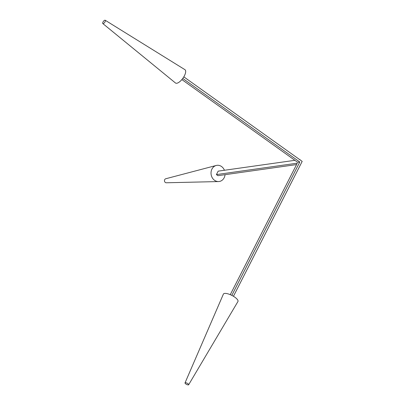 <?xml version="1.0" encoding="UTF-8"?>
<svg xmlns="http://www.w3.org/2000/svg" width="405" height="405" viewBox="0 0 405 405"><rect width="100%" height="100%" fill="white"/><g stroke="black" fill="none" stroke-linecap="round" stroke-linejoin="round"><path stroke-width="0.61" d="M185.024 382.897L223.383 294.121A8.166 2.648 27 0 1 231.888 295.417A8.166 2.648 27 0 1 237.932 301.533L188.659 384.75A2.04 0.663 27 0 1 185.814 383.955A2.04 0.663 27 0 1 185.024 382.897A2.04 0.663 27 0 1 187.15 383.221A2.04 0.663 27 0 1 188.659 384.75M183.814 76.849L302.181 161.387L233.447 296.288M294.906 160.314L218.168 171.153L216.412 174.595L297.27 163.174L230.268 294.668M231.827 295.387L299.781 162.02L297.705 162.314L181.865 79.577M296.551 164.577L217.936 175.684L216.412 174.595M299.781 162.02L182.761 78.443M299.948 159.798L301.477 160.886M224.421 170.272A8.166 7.012 82 0 0 216.219 165.473A8.166 7.012 82 0 0 211.111 174.398A8.166 7.012 82 0 0 218.492 181.561A8.166 7.012 82 0 0 224.152 177.775A8.166 7.012 82 0 0 225.043 174.682M300.059 159.585L299.72 159.631M105.194 20.25L184.933 69.675A8.166 3.245 125.5 0 1 182.898 78.256A8.166 3.245 125.5 0 1 175.441 82.964L102.819 23.571A2.04 0.81 125.5 0 1 102.986 22.067A2.04 0.81 125.5 0 1 105.194 20.25A2.04 0.81 125.5 0 1 104.682 22.396A2.04 0.81 125.5 0 1 102.819 23.571M216.219 165.473L165.761 178.752A2.04 1.752 82 0 0 164.486 180.984A2.04 1.752 82 0 0 166.333 182.776L218.492 181.561"/></g></svg>
